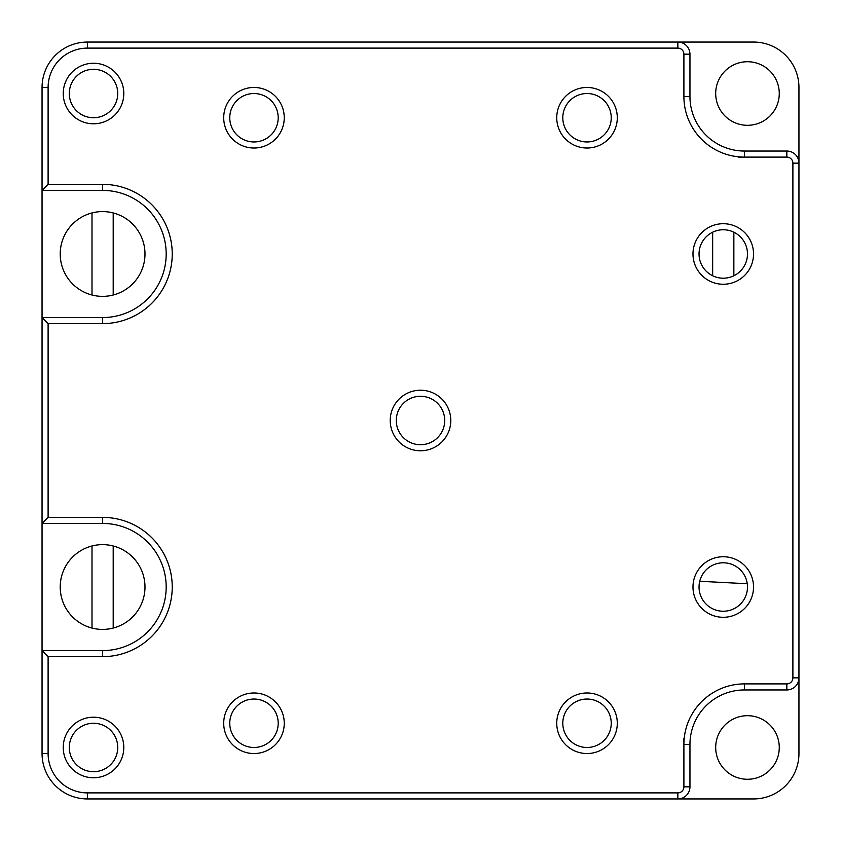 <?xml version="1.0" encoding="UTF-8"?>
<svg xmlns="http://www.w3.org/2000/svg" width="841" height="841" viewBox="0 0 841 841"><rect width="100%" height="100%" fill="white"/><g stroke="black" fill="none" stroke-linecap="round" stroke-linejoin="round"><path stroke-width="1.26" d="M747.481 125.309A31.79 31.79 0 0 0 779.271 93.519A31.79 31.79 0 0 0 747.481 61.729A31.79 31.79 0 0 0 715.691 93.519A31.79 31.79 0 0 0 747.481 125.309M747.481 779.271A31.79 31.79 0 0 0 779.271 747.481A31.79 31.79 0 0 0 747.481 715.691A31.79 31.79 0 0 0 715.691 747.481A31.79 31.79 0 0 0 747.481 779.271M48.105 184.347L42.05 190.402L42.05 87.464A45.414 45.414 0 0 1 87.464 42.05L753.536 42.05A45.414 45.414 0 0 1 798.95 87.464L798.95 753.536A45.414 45.414 0 0 1 753.536 798.95L87.464 798.95A45.414 45.414 0 0 1 42.05 753.536L42.05 650.598L102.602 650.598A63.58 63.58 0 0 0 166.182 587.018A63.58 63.58 0 0 0 102.602 523.438L42.05 523.438L42.05 317.562L102.602 317.562A63.58 63.58 0 0 0 166.182 253.982A63.58 63.58 0 0 0 102.602 190.402L42.05 190.402L42.05 317.562L48.105 323.617L48.105 517.383L102.602 517.383A69.635 69.635 0 0 1 172.237 587.018A69.635 69.635 0 0 1 102.602 656.653L48.105 656.653L48.105 753.536A39.359 39.359 0 0 0 87.464 792.895L677.846 792.895A6.055 6.055 0 0 0 683.901 786.84L683.901 744.453A60.552 60.552 0 0 1 744.453 683.901L786.84 683.901A6.055 6.055 0 0 0 792.895 677.846L792.895 163.154A6.055 6.055 0 0 0 786.84 157.099L744.453 157.099A60.552 60.552 0 0 1 683.901 96.547L683.901 54.16A6.055 6.055 0 0 0 677.846 48.105L87.464 48.105A39.359 39.359 0 0 0 48.105 87.464L48.105 184.347L102.602 184.347A69.635 69.635 0 0 1 172.237 253.982A69.635 69.635 0 0 1 102.602 323.617L48.105 323.617M683.901 738.398L683.901 744.453L689.956 744.453L689.956 786.84A12.11 12.11 0 0 1 677.846 798.95L677.846 792.895M738.398 157.099L744.453 157.099L744.453 151.044L786.84 151.044A12.11 12.11 0 0 1 798.95 163.154L792.895 163.154M253.982 87.464A30.276 30.276 0 0 1 284.258 117.74A30.276 30.276 0 0 1 253.982 148.016A30.276 30.276 0 0 1 223.706 117.74A30.276 30.276 0 0 1 253.982 87.464M253.982 141.961A24.221 24.221 0 0 0 278.203 117.74A24.221 24.221 0 0 0 253.982 93.519A24.221 24.221 0 0 0 229.761 117.74A24.221 24.221 0 0 0 253.982 141.961M587.018 87.464A30.276 30.276 0 0 1 617.294 117.74A30.276 30.276 0 0 1 587.018 148.016A30.276 30.276 0 0 1 556.742 117.74A30.276 30.276 0 0 1 587.018 87.464M587.018 141.961A24.221 24.221 0 0 0 611.239 117.74A24.221 24.221 0 0 0 587.018 93.519A24.221 24.221 0 0 0 562.797 117.74A24.221 24.221 0 0 0 587.018 141.961M253.982 692.984A30.276 30.276 0 0 1 284.258 723.26A30.276 30.276 0 0 1 253.982 753.536A30.276 30.276 0 0 1 223.706 723.26A30.276 30.276 0 0 1 253.982 692.984M253.982 747.481A24.221 24.221 0 0 0 278.203 723.26A24.221 24.221 0 0 0 253.982 699.039A24.221 24.221 0 0 0 229.761 723.26A24.221 24.221 0 0 0 253.982 747.481M587.018 692.984A30.276 30.276 0 0 1 617.294 723.26A30.276 30.276 0 0 1 587.018 753.536A30.276 30.276 0 0 1 556.742 723.26A30.276 30.276 0 0 1 587.018 692.984M587.018 747.481A24.221 24.221 0 0 0 611.239 723.26A24.221 24.221 0 0 0 587.018 699.039A24.221 24.221 0 0 0 562.797 723.26A24.221 24.221 0 0 0 587.018 747.481M93.519 63.243A30.276 30.276 0 0 1 123.795 93.519A30.276 30.276 0 0 1 93.519 123.795A30.276 30.276 0 0 1 63.243 93.519A30.276 30.276 0 0 1 93.519 63.243M93.519 117.74A24.221 24.221 0 0 0 117.74 93.519A24.221 24.221 0 0 0 93.519 69.298A24.221 24.221 0 0 0 69.298 93.519A24.221 24.221 0 0 0 93.519 117.74M93.519 717.205A30.276 30.276 0 0 1 123.795 747.481A30.276 30.276 0 0 1 93.519 777.757A30.276 30.276 0 0 1 63.243 747.481A30.276 30.276 0 0 1 93.519 717.205M93.519 771.702A24.221 24.221 0 0 0 117.74 747.481A24.221 24.221 0 0 0 93.519 723.26A24.221 24.221 0 0 0 69.298 747.481A24.221 24.221 0 0 0 93.519 771.702M420.5 390.224A30.276 30.276 0 0 1 450.776 420.5A30.276 30.276 0 0 1 420.5 450.776A30.276 30.276 0 0 1 390.224 420.5A30.276 30.276 0 0 1 420.5 390.224M420.5 444.721A24.221 24.221 0 0 0 444.721 420.5A24.221 24.221 0 0 0 420.5 396.279A24.221 24.221 0 0 0 396.279 420.5A24.221 24.221 0 0 0 420.5 444.721M723.26 223.706A30.276 30.276 0 0 1 753.536 253.982A30.276 30.276 0 0 1 723.26 284.258A30.276 30.276 0 0 1 692.984 253.982A30.276 30.276 0 0 1 723.26 223.706M723.26 278.203A24.221 24.221 0 0 0 747.481 253.982A24.221 24.221 0 0 0 723.26 229.761A24.221 24.221 0 0 0 699.039 253.982A24.221 24.221 0 0 0 723.26 278.203M723.26 556.742A30.276 30.276 0 0 1 753.536 587.018A30.276 30.276 0 0 1 723.26 617.294A30.276 30.276 0 0 1 692.984 587.018A30.276 30.276 0 0 1 723.26 556.742M723.26 611.239A24.221 24.221 0 0 0 747.481 587.018A24.221 24.221 0 0 0 723.26 562.797A24.221 24.221 0 0 0 699.039 587.018A24.221 24.221 0 0 0 723.26 611.239M48.105 517.383L42.05 523.438L42.05 650.598L48.105 656.653M677.846 48.105L677.846 42.05A12.11 12.11 0 0 1 689.956 54.16L689.956 96.547A54.497 54.497 0 0 0 744.453 151.044M792.895 677.846L798.95 677.846A12.11 12.11 0 0 1 786.84 689.956L744.453 689.956A54.497 54.497 0 0 0 689.956 744.453M113.199 295.023A42.386 42.386 0 0 1 60.216 253.982A42.386 42.386 0 0 1 113.199 212.941A42.386 42.386 0 0 1 113.199 295.023L113.199 212.941M92.005 212.941L92.005 295.023M113.199 628.059A42.386 42.386 0 0 1 60.216 587.018A42.386 42.386 0 0 1 113.199 545.977A42.386 42.386 0 0 1 113.199 628.059L113.199 545.977M92.005 545.977L92.005 628.059M699.733 581.268L747.26 583.738M733.857 275.764L733.857 232.2M712.663 232.2L712.663 275.764M683.901 96.547L689.956 96.547M786.84 151.044L786.84 157.099M683.901 54.16L689.956 54.16M87.464 48.105L87.464 42.05M786.84 689.956L786.84 683.901M48.105 87.464L42.05 87.464M744.453 689.956L744.453 683.901M102.602 184.347L102.602 190.402M689.956 786.84L683.901 786.84M102.602 323.617L102.602 317.562M87.464 798.95L87.464 792.895M42.05 753.536L48.105 753.536M102.602 517.383L102.602 523.438M102.602 656.653L102.602 650.598"/></g></svg>
